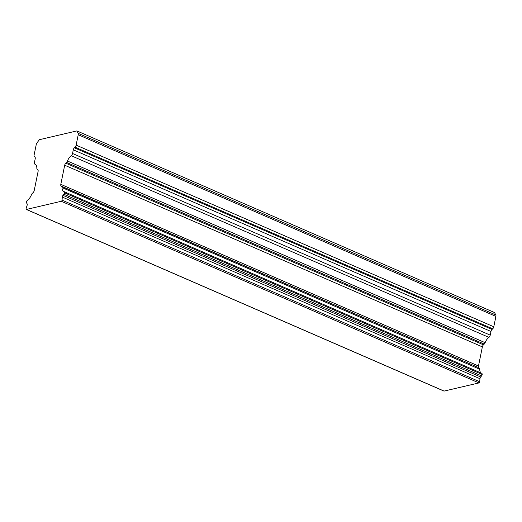 <?xml version="1.0" encoding="UTF-8"?>
<svg xmlns="http://www.w3.org/2000/svg" width="522" height="522" viewBox="0 0 522 522"><rect width="100%" height="100%" fill="white"/><g stroke="black" fill="none" stroke-linecap="round" stroke-linejoin="round"><path stroke-width="0.78" d="M76.878 130.918L39.359 139.7L36.951 142.95A2.323 1.24 -66.5 0 0 36.233 144.574L34.119 154.956A2.323 1.24 -66.5 0 0 34.439 156.665L34.896 157.031A2.323 1.24 113.5 0 1 35.215 158.74L34.472 162.401A2.323 1.24 -66.5 0 0 34.948 164.202A2.323 1.24 -66.5 0 0 34.974 164.215A7.667 4.098 113.5 0 1 35.059 164.247A7.667 4.098 113.5 0 1 36.84 168.195A2.323 1.24 -66.5 0 0 37.232 169.298L37.78 169.741A2.323 1.24 113.5 0 1 38.099 171.451L34.204 190.569A2.323 1.24 113.5 0 1 33.127 192.605L32.331 193.362A2.323 1.24 -66.5 0 0 31.437 194.765A7.667 4.098 113.5 0 1 27.633 200.102A2.323 1.24 -66.5 0 0 26.465 201.76A1.86 0.992 113.5 0 0 26.583 202.98L27.098 203.75A1.86 0.992 -66.5 0 1 27.131 205.296L26.1 208.532A0.927 0.496 113.5 0 0 26.244 209.42A0.927 0.496 113.5 0 0 26.439 209.433L61.289 201.277A0.927 0.496 113.5 0 0 62.053 200.122L62.301 197.068A1.86 0.992 -66.5 0 1 62.999 195.345L63.893 194.249A1.86 0.992 113.5 0 0 64.545 192.846A2.323 1.24 -66.5 0 0 64.004 191.613A2.323 1.24 -66.5 0 0 63.965 191.6A7.667 4.098 113.5 0 1 63.847 191.548A7.667 4.098 113.5 0 1 62.059 187.6A2.323 1.24 -66.5 0 0 61.674 186.498L61.126 186.054A2.323 1.24 113.5 0 1 60.806 184.344L64.695 165.226A2.323 1.24 113.5 0 1 65.779 163.19L66.575 162.433A2.323 1.24 -66.5 0 0 67.469 161.03A7.667 4.098 113.5 0 1 71.227 155.726A2.323 1.24 -66.5 0 0 72.551 153.488L73.295 149.827A2.323 1.24 113.5 0 1 74.378 147.791L75.037 147.165A2.323 1.24 -66.5 0 0 76.121 145.123L78.228 134.748A2.323 1.24 -66.5 0 0 78.13 133.312L76.878 130.918L494.543 312.567L495.802 314.968A2.323 1.24 113.5 0 1 495.9 316.397L78.228 134.748M443.772 390.939A0.927 0.496 113.5 0 0 443.915 391.069A0.927 0.496 113.5 0 0 444.111 391.082L478.961 382.926L61.289 201.277M76.121 145.123L493.786 326.779L495.9 316.397M74.378 147.791L492.044 329.441L492.709 328.814L75.037 147.165M72.551 153.488L490.223 335.137L490.967 331.477L73.295 149.827M67.469 161.03L485.14 342.68A7.667 4.098 113.5 0 1 488.899 337.375L71.227 155.726M65.779 163.19L483.45 344.84L484.24 344.083L66.575 162.433M60.806 184.344L478.478 365.994L482.367 346.876L64.695 165.226M61.674 186.498L478.798 367.703L61.126 186.054M481.382 373.139A7.667 4.098 113.5 0 1 479.731 369.25L62.059 187.6M493.786 326.779A2.323 1.24 113.5 0 1 492.709 328.814M492.044 329.441A2.323 1.24 -66.5 0 0 490.967 331.477M490.223 335.137A2.323 1.24 113.5 0 1 488.899 337.375M485.14 342.68A2.323 1.24 113.5 0 1 484.24 344.083M483.45 344.84A2.323 1.24 -66.5 0 0 482.367 346.876M478.478 365.994A2.323 1.24 -66.5 0 0 478.798 367.703M479.346 368.147A2.323 1.24 113.5 0 1 479.731 369.25M64.036 191.626L481.636 373.25A2.323 1.24 113.5 0 1 481.675 373.263A2.323 1.24 113.5 0 1 482.211 374.496A1.86 0.992 113.5 0 1 481.558 375.899L480.671 376.995A1.86 0.992 -66.5 0 0 479.966 378.718L479.718 381.771A0.927 0.496 113.5 0 1 478.961 382.926M482.211 374.496L64.545 192.846M444.111 391.082L26.439 209.433M78.13 133.312L495.802 314.968M481.558 375.899L63.893 194.249M480.671 376.995L62.999 195.345M479.966 378.718L62.301 197.068M479.718 381.771L62.053 200.122M443.915 391.069L26.244 209.42M481.675 373.263L64.004 191.613"/></g></svg>
